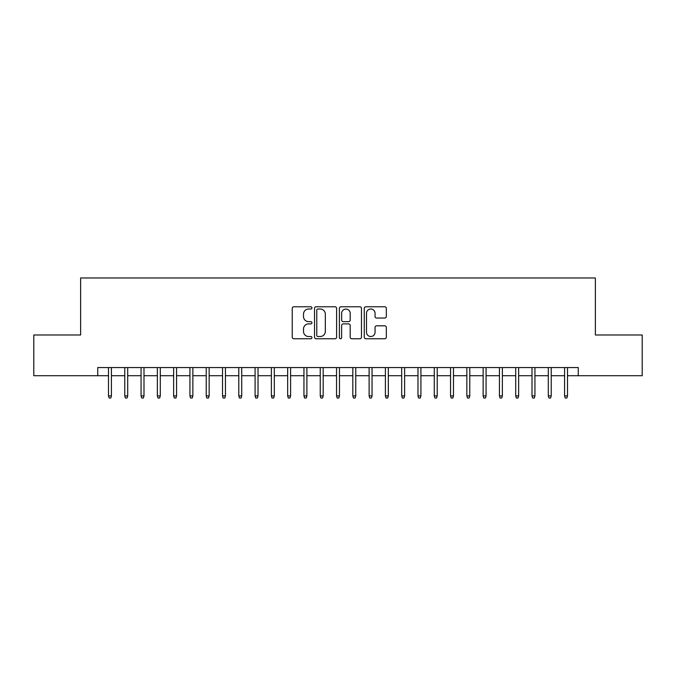 <?xml version="1.0" encoding="UTF-8"?>
<svg xmlns="http://www.w3.org/2000/svg" width="676" height="676" viewBox="0 0 676 676"><rect width="100%" height="100%" fill="white"/><g stroke="black" fill="none" stroke-linecap="round" stroke-linejoin="round"><path stroke-width="1.01" d="M311.94 307.901A1.115 1.115 0 0 0 310.816 306.777L293.832 306.777A1.597 1.597 0 0 0 292.235 308.383L292.235 337.163A1.597 1.597 0 0 0 293.832 338.76L310.816 338.76A1.115 1.115 0 0 0 311.94 337.637A1.115 1.115 0 0 0 310.816 336.521L308.619 336.521A5.112 5.112 0 0 1 303.507 331.401L303.507 329.009A5.112 5.112 0 0 1 308.619 323.889L310.816 323.889A1.115 1.115 0 0 0 311.94 322.773A1.115 1.115 0 0 0 310.816 321.649L308.619 321.649A5.112 5.112 0 0 1 303.507 316.537L303.507 314.137A5.112 5.112 0 0 1 308.619 309.017L310.816 309.017A1.115 1.115 0 0 0 311.94 307.901M384.728 318.05A1.597 1.597 0 0 0 386.326 316.452L386.326 308.383A1.597 1.597 0 0 0 384.728 306.777L365.86 306.777A1.597 1.597 0 0 0 364.263 308.383L364.263 337.163A1.597 1.597 0 0 0 365.86 338.76L384.728 338.76A1.597 1.597 0 0 0 386.326 337.163L386.326 327.404A1.597 1.597 0 0 0 384.728 325.807L376.65 325.807A1.597 1.597 0 0 0 375.053 327.404L375.053 332.246A4.276 4.276 0 0 1 370.778 336.521A4.276 4.276 0 0 1 366.502 332.246L366.502 313.292A4.276 4.276 0 0 1 370.778 309.017A4.276 4.276 0 0 1 375.053 313.292L375.053 316.452A1.597 1.597 0 0 0 376.65 318.05L384.728 318.05M97.733 375.712L33.8 375.712L33.8 334.983L80.63 334.983L80.63 277.971L595.37 277.971L595.37 334.983L642.2 334.983L642.2 375.712L578.267 375.712L578.267 367.567L97.733 367.567L97.733 375.712L108.49 375.712M336.597 308.383A1.597 1.597 0 0 0 335 306.777L316.131 306.777A1.597 1.597 0 0 0 314.534 308.383L314.534 337.163A1.597 1.597 0 0 0 316.131 338.76L335 338.76A1.597 1.597 0 0 0 336.597 337.163L336.597 308.383M341 306.777L359.869 306.777A1.597 1.597 0 0 1 361.466 308.383L361.466 337.163A1.597 1.597 0 0 1 359.869 338.76L351.79 338.76A1.597 1.597 0 0 1 350.193 337.163L350.193 325.486A1.597 1.597 0 0 0 348.596 323.889L343.239 323.889A1.597 1.597 0 0 0 341.634 325.486L341.634 337.637A1.115 1.115 0 0 1 340.518 338.76A1.115 1.115 0 0 1 339.403 337.637L339.403 308.383A1.597 1.597 0 0 1 341 306.777M111.422 375.712L124.773 375.712M127.705 375.712L141.064 375.712M143.996 375.712L157.356 375.712M160.288 375.712L173.639 375.712M176.571 375.712L189.931 375.712M192.863 375.712L206.222 375.712M209.154 375.712L222.514 375.712M225.446 375.712L238.797 375.712M241.729 375.712L255.089 375.712M258.021 375.712L271.38 375.712M274.312 375.712L287.663 375.712M290.595 375.712L303.955 375.712M306.887 375.712L320.247 375.712M323.179 375.712L336.538 375.712M339.462 375.712L352.821 375.712M355.753 375.712L369.113 375.712M372.045 375.712L385.404 375.712M388.337 375.712L401.688 375.712M404.62 375.712L417.979 375.712M420.911 375.712L434.271 375.712M437.203 375.712L450.554 375.712M453.486 375.712L466.846 375.712M469.778 375.712L483.137 375.712M486.069 375.712L499.429 375.712M502.361 375.712L515.712 375.712M518.644 375.712L532.004 375.712M534.936 375.712L548.295 375.712M551.227 375.712L564.578 375.712M567.51 375.712L578.267 375.712M317.897 309.017A1.115 1.115 0 0 0 316.774 310.14L316.774 335.397A1.115 1.115 0 0 0 317.897 336.521L320.213 336.521A5.112 5.112 0 0 0 325.325 331.401L325.325 314.137A5.112 5.112 0 0 0 320.213 309.017L317.897 309.017M350.193 313.377A4.276 4.276 0 0 0 345.918 309.101A4.276 4.276 0 0 0 341.634 313.377L341.634 320.052A1.597 1.597 0 0 0 343.239 321.649L348.596 321.649A1.597 1.597 0 0 0 350.193 320.052L350.193 313.377M108.49 395.908L109.14 398.029L110.763 398.029L111.422 395.908L108.49 395.908L108.49 367.567M111.422 395.908L111.422 367.567M124.773 395.908L125.423 398.029L127.054 398.029L127.705 395.908L124.773 395.908L124.773 367.567M127.705 395.908L127.705 367.567M141.064 395.908L141.715 398.029L143.346 398.029L143.996 395.908L141.064 395.908L141.064 367.567M143.996 395.908L143.996 367.567M157.356 395.908L158.007 398.029L159.637 398.029L160.288 395.908L157.356 395.908L157.356 367.567M160.288 395.908L160.288 367.567M173.639 395.908L174.298 398.029L175.921 398.029L176.571 395.908L173.639 395.908L173.639 367.567M176.571 395.908L176.571 367.567M189.931 395.908L190.581 398.029L192.212 398.029L192.863 395.908L189.931 395.908L189.931 367.567M192.863 395.908L192.863 367.567M206.222 395.908L206.873 398.029L208.504 398.029L209.154 395.908L206.222 395.908L206.222 367.567M209.154 395.908L209.154 367.567M222.514 395.908L223.165 398.029L224.787 398.029L225.446 395.908L222.514 395.908L222.514 367.567M225.446 395.908L225.446 367.567M238.797 395.908L239.448 398.029L241.078 398.029L241.729 395.908L238.797 395.908L238.797 367.567M241.729 395.908L241.729 367.567M255.089 395.908L255.739 398.029L257.37 398.029L258.021 395.908L255.089 395.908L255.089 367.567M258.021 395.908L258.021 367.567M271.38 395.908L272.031 398.029L273.662 398.029L274.312 395.908L271.38 395.908L271.38 367.567M274.312 395.908L274.312 367.567M287.663 395.908L288.314 398.029L289.945 398.029L290.595 395.908L287.663 395.908L287.663 367.567M290.595 395.908L290.595 367.567M303.955 395.908L304.606 398.029L306.236 398.029L306.887 395.908L303.955 395.908L303.955 367.567M306.887 395.908L306.887 367.567M320.247 395.908L320.897 398.029L322.528 398.029L323.179 395.908L320.247 395.908L320.247 367.567M323.179 395.908L323.179 367.567M336.538 395.908L337.189 398.029L338.811 398.029L339.462 395.908L336.538 395.908L336.538 367.567M339.462 395.908L339.462 367.567M352.821 395.908L353.472 398.029L355.103 398.029L355.753 395.908L352.821 395.908L352.821 367.567M355.753 395.908L355.753 367.567M369.113 395.908L369.764 398.029L371.394 398.029L372.045 395.908L369.113 395.908L369.113 367.567M372.045 395.908L372.045 367.567M385.404 395.908L386.055 398.029L387.686 398.029L388.337 395.908L385.404 395.908L385.404 367.567M388.337 395.908L388.337 367.567M401.688 395.908L402.338 398.029L403.969 398.029L404.62 395.908L401.688 395.908L401.688 367.567M404.62 395.908L404.62 367.567M417.979 395.908L418.63 398.029L420.261 398.029L420.911 395.908L417.979 395.908L417.979 367.567M420.911 395.908L420.911 367.567M434.271 395.908L434.922 398.029L436.552 398.029L437.203 395.908L434.271 395.908L434.271 367.567M437.203 395.908L437.203 367.567M450.554 395.908L451.213 398.029L452.835 398.029L453.486 395.908L450.554 395.908L450.554 367.567M453.486 395.908L453.486 367.567M466.846 395.908L467.496 398.029L469.127 398.029L469.778 395.908L466.846 395.908L466.846 367.567M469.778 395.908L469.778 367.567M483.137 395.908L483.788 398.029L485.419 398.029L486.069 395.908L483.137 395.908L483.137 367.567M486.069 395.908L486.069 367.567M499.429 395.908L500.079 398.029L501.702 398.029L502.361 395.908L499.429 395.908L499.429 367.567M502.361 395.908L502.361 367.567M515.712 395.908L516.363 398.029L517.993 398.029L518.644 395.908L515.712 395.908L515.712 367.567M518.644 395.908L518.644 367.567M532.004 395.908L532.654 398.029L534.285 398.029L534.936 395.908L532.004 395.908L532.004 367.567M534.936 395.908L534.936 367.567M548.295 395.908L548.946 398.029L550.577 398.029L551.227 395.908L548.295 395.908L548.295 367.567M551.227 395.908L551.227 367.567M564.578 395.908L565.237 398.029L566.86 398.029L567.51 395.908L564.578 395.908L564.578 367.567M567.51 395.908L567.51 367.567"/></g></svg>
